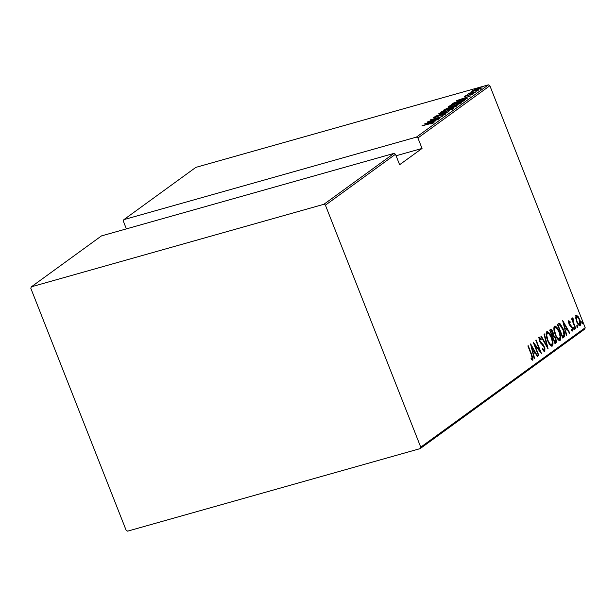 <?xml version="1.0" encoding="UTF-8"?>
<svg xmlns="http://www.w3.org/2000/svg" width="616" height="616" viewBox="0 0 616 616"><rect width="100%" height="100%" fill="white"/><g stroke="black" fill="none" stroke-linecap="round" stroke-linejoin="round"><path stroke-width="0.92" d="M488.373 84.854L416.424 137.106L123.885 219.627L195.834 167.383L488.373 84.854L195.834 167.383L123.885 219.627L416.424 137.106L417.918 137.976L489.866 85.724L585.2 327.735L420.743 447.162L325.41 205.151L395.495 154.254L399.615 164.726L422.045 148.441L417.918 137.976L422.045 148.441L396.088 155.763L422.045 148.441L399.615 164.726L395.495 154.254L393.994 153.384L323.916 204.281L31.385 286.802L101.463 235.913L393.994 153.384L101.463 235.913L31.385 286.802L30.8 288.265L126.134 530.276L127.627 531.146L420.166 448.617L584.615 329.198L585.2 327.735L489.866 85.724L488.373 84.854L489.866 85.724L417.918 137.976L416.424 137.106L488.373 84.854M482.351 87.002L483.575 86.386L481.673 87.041M477.315 90.652L478.547 90.044L476.645 90.698M474.212 92.908L475.444 92.292L473.542 92.947M456.733 100.593L467.19 98.391L464.202 98.829L465.835 97.644L470.624 95.896L456.818 100.531L467.19 98.391L464.202 98.829L465.835 97.644L470.624 95.896L456.733 100.593M461.13 102.926C461.507 102.179 460.052 102.287 456.756 103.272L448.348 106.545L448.548 107.053L448.348 106.545C448.017 107.276 449.495 107.153 452.791 106.175L459.397 103.85L461.338 102.433L456.756 103.272L450.088 105.613L448.178 107.022L452.29 106.314L461.461 102.518M453.415 108.531C453.792 107.777 452.337 107.892 449.041 108.87L440.632 112.151L440.833 112.659L440.632 112.151C440.301 112.882 441.78 112.759 445.075 111.781L451.682 109.456L453.622 108.039L449.041 108.87L442.373 111.219L440.463 112.628L445.075 111.781L453.746 108.123M445.861 114.014C446.107 113.606 445.383 113.644 443.674 114.145L435.358 117.386L434.318 117.286L436.174 116.301L433.117 117.61L435.019 117.479L443.32 114.399L444.713 114.607L442.042 115.616L445.861 114.014L444.19 114.006L435.304 117.256L434.257 117.333L436.174 116.301L433.441 117.841L443.651 114.306L444.698 114.299L442.042 115.616L446.046 113.798M424.617 123.916L435.073 121.714L432.085 122.153L433.718 120.967L438.507 119.219L424.701 123.855L435.073 121.714L432.085 122.153L433.718 120.967L438.507 119.219L424.617 123.916M433.803 122.769L421.937 125.864L432.193 123.015L430.738 123.962L431.47 123.847L433.718 122.83L433.41 122.553L422.268 125.626L430.007 123.585L432.586 123.1L431.47 123.847L433.972 122.569M439.685 118.364L430.145 121.052L442.28 116.478L430.153 119.897L439.377 117.44L427.219 122.03L439.347 118.603L430.145 121.052L442.28 116.478L430.153 119.897L439.377 117.44L427.219 122.03L439.685 118.364M448.825 111.727L438.453 113.868L446.531 112.358L435.012 116.362L448.825 111.727L438.453 113.868L446.531 112.358L435.012 116.362L448.825 111.727M456.903 105.86C457.311 105.351 456.572 105.382 454.685 105.937L443.736 110.033L455.871 106.614L457.126 105.659L456.448 105.529L447.562 108.123L443.736 110.033L455.871 106.614L457.157 105.559M464.787 100.131C465.519 99.268 464.21 99.345 460.853 100.362L453.907 102.841L451.451 104.427L463.578 101.009L465.203 99.784L464.703 99.507L457.457 101.424L451.451 104.427L463.578 101.009L465.296 99.576M464.533 96.312L471.617 94.125L472.611 94.317L471.594 94.725L473.619 93.786L471.91 93.894L467.359 95.803L465.611 96.011L466.558 95.403L464.533 96.312L472.064 94.009L472.611 94.017L471.594 94.725L473.766 93.647L466.22 96.019L465.55 96.073L466.558 95.403L464.402 96.473M476.33 91.753L469.038 93.178L468.283 93.655L469.107 93.64L467.467 94.256L476.33 91.753L469.038 93.178L468.399 93.501L469.107 93.64L467.467 94.256L476.33 91.753M481.096 88.358C481.458 87.78 480.442 87.842 478.039 88.55L471.918 90.945L472.541 91.307L481.265 88.227L479.433 88.196L474.489 89.728L471.694 91.307L475.021 90.745L481.365 88.034M123.308 221.09L126.38 228.882L123.308 221.09L123.885 219.627L123.308 221.09M575.66 317.81L576.984 322.43L579.217 325.579L580.064 325.695L580.603 324.886L580.233 321.121L578.385 316.894L576.314 315.261L575.621 317.425L576.645 321.621C577.6 324.286 578.778 325.618 580.164 325.633C580.927 324.055 580.757 321.983 579.664 319.427L577.877 316.193L576.122 315.361L575.66 317.81M575.483 328.805L575.821 328.567L573.134 321.429L572.865 319.681L573.288 319.211L572.711 317.879L572.487 320.104L571.91 318.641L571.579 318.888L575.483 328.805L575.821 328.567L573.234 321.775L573.065 318.018L572.603 317.918L572.487 320.104L571.91 318.641L571.579 318.888L575.483 328.805M568.044 320.921L569.361 321.783L570.054 321.59L568.668 320.782L568.714 323.015L569.746 325.31L572.195 328.143L572.31 329.714L571.201 329.229L571.332 330.315L572.795 330.961L572.249 327.188L569.246 323.361L569.122 322.068L570.154 322.607L570.054 321.59L568.737 320.728L569.015 323.877L572.095 327.874L572.202 329.853L571.425 330.084L572.033 329.899M558.596 323.654L559.597 323.515L557.388 324.493L562.739 338.061L564.418 336.69L564.764 335.381L563.317 329.137L560.16 323.831L558.843 323.546L557.388 324.493L562.739 338.061L563.94 337.191C565.088 335.273 564.88 332.594 563.317 329.137L559.597 323.515L558.958 323.508M555.024 343.666L556.487 342.111L555.771 338.169L553.638 335.258L553.214 332.84L551.782 329.937L550.82 329.375L549.672 330.091L555.024 343.666L556.063 342.912L555.771 338.169L553.638 335.258L552.929 332.055C552.213 330.06 551.374 329.229 550.411 329.56L549.672 330.091L555.024 343.666M547.978 348.779L544.39 333.926L544.028 334.195L546.993 346.138L541.318 336.159L540.956 336.428L548.063 348.718L544.39 333.926L544.028 334.195L546.993 346.138L541.318 336.159L540.956 336.428L547.978 348.779M538.838 355.417L534.634 344.744L541.441 353.53L536.089 339.955L535.758 340.201L539.97 350.904L533.156 342.088L538.5 355.663L538.838 355.417L538.453 355.532L538.838 355.417L534.634 344.744L541.441 353.53L536.089 339.955L535.758 340.201L539.97 350.904L533.156 342.088L538.5 355.663L538.838 355.417M531.431 354.955L532.432 358.281L532.108 358.897L531.023 358.181L531.231 359.374L532.863 360.191L532.848 357.719L528.212 345.684L527.873 345.923L531.431 354.955L531.816 354.847L528.212 345.684L527.873 345.923L531.431 354.955L532.263 358.851L531.023 358.181L531.231 359.374L532.786 360.26L531.816 354.847L531.431 354.955M530.553 343.974L534.226 358.766L534.596 358.504L533.418 353.761L535.05 352.575L537.298 356.541L537.668 356.271L530.638 343.913L534.226 358.766L534.596 358.504L533.418 353.761L535.05 352.575L537.298 356.541L537.668 356.271L530.553 343.974M544.298 350.111L542.557 348.464L542.504 349.387L544.837 351.513L544.898 348.256L543.304 344.868L540.063 341.226L539.616 338.792L541.148 339.863L541.133 338.8L539.331 337.175L538.962 338.954L539.77 341.595L543.481 346.03L544.436 348.171L544.298 350.111L542.557 348.464L542.504 349.387L543.936 351.297L544.837 351.513L544.49 347.039L539.862 340.771L539.832 338.608L539.038 338.846L539.732 338.654L541.148 339.863L541.133 338.8L539.231 337.229L539.547 341.072L544.144 347.262L544.298 350.111L543.505 350.35L544.113 350.165M547.593 340.409L549.133 343.582L551.089 345.884L552.529 345.907L553.053 343.805L551.12 336.298L549.102 332.879L547.37 331.601L546.4 332.209L546.107 333.934L547.593 340.409C548.887 344.036 550.488 345.907 552.398 346.023C553.376 343.767 553.106 340.902 551.59 337.422C550.296 333.741 548.679 331.855 546.746 331.77C545.799 334.057 546.076 336.937 547.593 340.409M555.309 334.811L557.149 338.446L558.804 340.278L560.244 340.301L560.768 338.207L558.835 330.7L556.818 327.281L555.085 326.003L554.115 326.603L553.822 328.328L555.309 334.811C556.602 338.438 558.204 340.301 560.113 340.417C561.091 338.169 560.822 335.296 559.305 331.816C558.004 328.135 556.394 326.257 554.462 326.172C553.507 328.451 553.792 331.331 555.309 334.811M562.678 320.651L566.343 335.443L566.712 335.181L565.534 330.438L567.167 329.252L569.415 333.218L569.785 332.948L562.755 320.59L566.343 335.443L566.712 335.181L565.534 330.438L567.167 329.252L569.415 333.218L569.785 332.948L562.678 320.651M573.85 328.767L574.528 329.675L574.728 329.036L573.789 327.365L573.781 328.582L574.628 329.652L574.52 328.274L573.742 327.389L573.85 328.767M576.953 326.511L577.839 327.15L576.938 325.109L576.884 326.326L577.731 327.396L577.623 326.026L576.846 325.14L576.953 326.511M581.981 322.861L582.667 323.77L582.859 323.13L581.92 321.46L581.981 322.861L582.767 323.747L582.651 322.368L581.874 321.483L581.981 322.861M420.743 447.162L325.41 205.151L323.916 204.281L31.385 286.802L30.8 288.265L126.134 530.276L127.627 531.146L420.166 448.617L420.743 447.162L585.2 327.735L584.615 329.198L420.166 448.617L420.743 447.162M531.169 358.997L532.108 358.897M532.186 358.889L531.57 359.043M531.084 346.115L531.377 346.631L531.084 346.115M534.126 351.459L534.796 352.645L534.126 351.459M537.221 356.395L537.668 356.271L537.221 356.395M534.357 352.775L532.986 353.769L534.357 352.775M533.009 353.877L533.418 353.761L533.009 353.877M534.188 358.62L534.596 358.504L534.188 358.62M531.631 346.562L534.326 351.312L532.64 352.36L533.04 352.244L531.631 346.562L531.223 346.677L531.631 346.562L534.326 351.312L533.04 352.244L531.631 346.562M533.941 344.082L534.48 344.791L533.941 344.082M539.431 351.051L539.97 350.904L539.431 351.051M539.662 350.989L539.97 351.751L539.662 350.989M534.241 344.852L534.634 344.744L534.241 344.852M538.538 337.429L540.44 339L539.008 337.414M540.471 338.993L541.133 338.8L540.471 338.993M539.732 338.654L539.208 338.8M539.477 340.879L539.862 340.771L539.477 340.879M540.255 342.496L540.81 342.342L540.255 342.496M542.611 345.068L540.117 342.535L541.164 343.512L541.857 343.32L541.164 343.512L542.427 344.829M544.097 347.147L544.49 347.039L544.097 347.147M544.475 349.865L544.305 351.536M544.274 351.574L544.459 349.703M539.986 338.369L539.508 337.799M546.546 346.261L546.993 346.138L546.546 346.261M546.7 346.215L546.839 346.777L546.7 346.215M546.708 331.801L548.787 333.564L546.677 331.801M551.205 337.53L551.59 337.422L551.205 337.53M552.352 343.597L551.751 346.177M551.821 346.184L552.398 346.023L551.821 346.184M551.705 346.215L552.329 343.343M549.742 344.475L550.912 344.945L549.518 344.267M546.099 334.642L546.731 333.279M547.308 333.148L549.226 334.018L551.258 337.66L552.375 342.003L551.836 344.637C550.288 344.59 548.979 343.097 547.924 340.163L546.8 335.759L546.893 333.88L547.509 333.048L546.615 333.348L547.308 333.148C548.879 333.202 550.196 334.711 551.258 337.66C552.498 340.517 552.691 342.843 551.836 344.637L550.211 344.075L547.539 340.271L547.924 340.163C546.7 337.322 546.492 334.981 547.308 333.148L546.123 334.434M550.381 329.583L551.543 330.807M552.537 332.163L552.929 332.055L552.537 332.163M552.929 334.935L554.184 336.59L552.945 335.45L552.906 334.665M555.378 338.276L555.771 338.169L555.378 338.276M555.794 341.072L555.37 343.112L556.063 342.912L554.931 343.428L555.732 342.573L555.794 341.033M551.713 331.115L550.365 329.575M550.766 330.977L552.606 332.324L552.275 335.589L550.558 331.239L550.173 331.354L551.02 330.908L550.127 331.246L550.619 330.977M551.02 330.908L551.874 331.038L552.937 333.41L552.899 335.004L551.882 335.705L552.275 335.589L550.558 331.239L551.228 330.8L550.535 330.992M552.822 336.983L553.815 336.467L555.432 338.415L555.309 341.672L554.808 342.034L554.423 342.142L554.808 342.034L552.822 336.983L552.437 337.091L554.038 336.513L555.432 338.415L555.848 340.871L554.808 342.034L552.822 336.983M554.423 326.203L556.502 327.966L554.392 326.195M558.92 331.932L559.305 331.816L558.92 331.932M560.06 337.999L559.467 340.571M559.528 340.579L560.113 340.417L559.528 340.579M559.42 340.61L560.044 337.745M557.449 338.869L558.627 339.347L557.234 338.661M553.815 329.036L554.446 327.673M555.024 327.55L556.941 328.413L558.974 332.062L560.09 336.398L559.551 339.039C557.996 338.993 556.695 337.499 555.64 334.557L554.515 330.153L554.608 328.274L555.224 327.45L554.331 327.743L555.024 327.55C556.595 327.604 557.911 329.106 558.974 332.062C560.213 334.919 560.406 337.245 559.551 339.039L557.927 338.469L555.255 334.665L555.64 334.557C554.415 331.716 554.207 329.383 555.024 327.55L553.838 328.836M559.597 323.515L558.904 323.708L561.238 326.041L562.986 329.375L563.963 334.942L562.524 336.428L558.273 325.641L557.888 325.749L558.843 325.14M562.932 329.244L563.317 329.137L562.932 329.244M564.04 334.611L563.247 337.383L564.025 336.09L564.025 334.457M560.999 325.941L558.512 323.662M562.139 336.536L562.524 336.428L562.139 336.536M559.212 325.14L557.857 325.633L559.905 324.94L563.486 330.777L564.033 334.657L562.524 336.428L558.273 325.641L559.536 324.948L560.591 325.317M558.727 325.171L559.905 324.94M563.201 322.792L563.494 323.308L563.201 322.792M566.243 328.135L566.92 329.321L566.243 328.135M569.338 333.071L569.785 332.948L569.338 333.071M566.474 329.452L565.103 330.445L566.474 329.452M565.126 330.553L565.534 330.438L565.126 330.553M566.304 335.296L566.712 335.181L566.304 335.296M563.748 323.238L566.443 327.989L564.757 329.036L565.157 328.921L563.748 323.238L563.34 323.354L563.748 323.238L566.443 327.989L565.157 328.921L563.748 323.238M568.637 322.114L570.154 322.607L570.054 321.59L569.369 321.929L568.699 321.105M569.084 324.609L569.908 325.325L570.601 325.132L569.307 324.547L569.777 324.409L568.945 323.693L569.269 321.922L568.514 322.153M569.207 321.952L568.522 322.145M572.202 329.853L571.201 329.229L571.332 330.315L572.688 331.062L572.41 327.581L570.601 325.132L569.908 325.325L570.978 326.341L571.671 326.141L571.086 326.495M572.256 329.791L572.156 331.077M572.102 331.154L572.249 329.699M571.186 326.665L569.492 325.017M573.658 328.105L574.52 328.274L573.827 328.474L573.935 329.845M574.035 329.229L573.473 327.82M572.102 320.212L572.487 320.104L572.102 320.212M573.065 318.018L572.603 317.918M572.395 318.318L572.58 319.296L572.395 318.318M572.764 321.906L573.234 321.775L572.764 321.906M574.12 325.34L574.505 325.233L574.12 325.34M575.429 328.675L575.821 328.567L575.429 328.675M572.21 320.559L572.172 319.881M577.13 326.981L576.769 325.872L577.623 326.026L576.93 326.218L577.038 327.596M575.644 315.454L576.122 315.361M575.429 315.561L577.877 316.193L577.184 316.393L577.431 316.709M579.271 319.542L579.664 319.427L579.271 319.542M579.987 323.947L579.571 325.741L579.964 323.577M579.695 325.764L580.164 325.633L579.695 325.764M577.438 316.724L575.829 315.43M576.738 315.916L576.283 315.561M578.832 324.694L577.954 324.339M575.575 317.363L577.138 316.539L579.063 319.057L579.687 324.416L578.994 324.609M579.687 324.416L578.416 323.916L576.984 321.39L576.214 318.079L576.599 316.585C577.677 316.616 578.593 317.648 579.333 319.681L580.041 322.307L579.687 324.416C578.617 324.424 577.716 323.415 576.984 321.39L576.599 321.498L576.599 316.585L575.613 317.232M578.193 324.532L578.817 324.694M581.789 322.199L582.651 322.368L581.958 322.568L582.074 323.939M582.166 323.323L581.612 321.914M551.836 344.637L550.912 344.945M553.045 336.821L553.815 336.467M559.551 339.039L558.627 339.347M432.971 123.778L432.586 123.1M426.996 123.231L432.301 121.444L432.471 121.876L432.301 121.444L431.085 122.553L426.996 123.231L432.301 121.444L431.015 122.384L426.996 123.231M445.06 114.969L444.621 114.36M434.511 118.195L434.318 117.286M440.632 112.151L440.325 112.536M453.492 108.786L452.506 108.893M441.895 111.789L448.702 109.117C451.405 108.316 452.552 108.239 452.159 108.886L445.407 111.534C442.727 112.328 441.557 112.412 441.895 111.789L446.985 109.633L452.437 108.531L446.238 111.296L442.542 112.189L441.726 112.189L441.895 111.789L441.942 112.89M456.071 106.437L455.555 106.56M445.314 109.44L448.356 108.023C449.718 107.638 450.073 107.684 449.434 108.177L445.368 109.571L447.663 108.231L449.665 107.761L449.203 108.339L445.314 109.44M450.45 107.993L454.354 106.183C455.763 105.783 456.133 105.844 455.455 106.36L450.504 108.123L453.661 106.391L455.786 105.929L454.962 106.714L450.45 107.993M450.111 108.578L449.803 107.8L449.434 108.177M448.348 106.545L448.04 106.93M461.199 103.18L460.221 103.296M449.611 106.183L456.418 103.511C459.12 102.71 460.267 102.633 459.875 103.288L453.122 105.937C450.442 106.73 449.272 106.807 449.611 106.183L455.578 103.758L460.152 102.926L453.953 105.69L450.257 106.583L449.441 106.583L449.611 106.183L449.657 107.292M460.46 103.711L460.152 102.934L459.875 103.288M464.079 100.416L464.495 100.346M464.618 100.331L463.756 100.485M462.67 101.116L453.03 103.834L460.522 100.608L463.94 100.061L464.148 100.601L463.94 100.061L463.247 101.101L453.03 103.834L460.19 100.701L463.84 99.969L462.67 101.116M459.113 99.907L464.418 98.121L464.587 98.552L464.418 98.121L463.201 99.23L459.113 99.907L464.418 98.121L463.132 99.061L459.113 99.907M465.85 96.866L465.611 96.011M472.926 94.756L472.526 94.102M475.56 92.377L474.89 92.423M468.399 93.501L469.107 93.64M469.261 93.748L469.038 93.178L469.261 93.748M469.662 94.109L469.43 93.239M478.663 90.129L477.985 90.167M471.918 90.945L472.28 91.337M473.011 90.644L477.716 88.789C479.548 88.25 480.311 88.211 480.01 88.666L475.367 90.498C473.527 91.037 472.742 91.083 473.011 90.644L477.423 88.873L480.203 88.481L475.945 90.329L473.011 90.644L473.119 91.661M480.518 89.189L480.01 88.666M483.699 86.471L483.021 86.51M452.745 109.309L452.437 108.539L452.159 108.886M456.156 106.737L455.848 105.967L455.455 106.36M464.233 100.808L463.94 100.061M323.916 204.281L393.994 153.384L395.495 154.254L325.41 205.151L323.916 204.281M553.645 336.49L552.952 336.69M573.065 319.165L572.372 319.358"/></g></svg>
